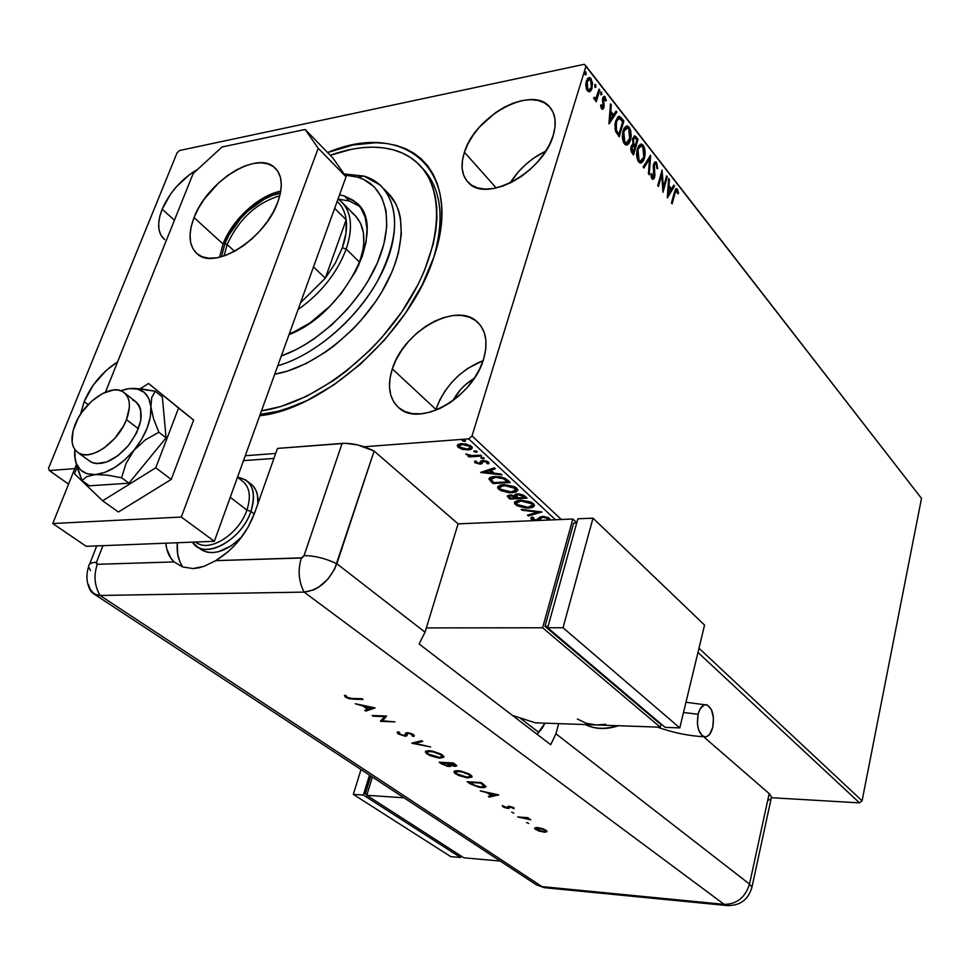 <?xml version="1.0" encoding="UTF-8"?>
<svg xmlns="http://www.w3.org/2000/svg" width="970" height="970" viewBox="0 0 970 970"><rect width="100%" height="100%" fill="white"/><g stroke="black" fill="none" stroke-linecap="round" stroke-linejoin="round"><path stroke-width="1.45" d="M433.614 257.875C445.084 217.729 441.192 187.671 421.938 167.677C441.192 187.671 445.084 217.729 433.614 257.875M327.605 152.545C403.399 120.134 464.472 168.61 433.929 256.904L437.894 243.118L440.477 229.781L441.689 217.025L441.532 204.973L440.028 193.757L437.215 183.475L433.141 174.212L427.867 166.052L421.477 159.056L414.032 153.272L405.654 148.737L396.403 145.464L386.412 143.463L375.766 142.723L352.959 145.003L327.605 152.545M483.108 360.622C460.301 369.958 444.563 386.218 435.906 409.437L392.304 368.867C403.447 331.255 456.058 301.343 477.094 321.749C486.103 330.224 488.274 342.689 483.581 359.167L485.703 349.539L485.921 340.543L484.236 332.516L480.756 325.774L475.627 320.573L469.068 317.069L461.344 315.383L452.76 315.565L443.642 317.59L434.33 321.349L425.175 326.708L416.494 333.45L408.6 341.343L401.786 350.085L396.281 359.373L392.304 368.867L390.013 378.227L389.491 387.103L390.777 395.166L393.844 402.101L398.609 407.642L404.902 411.547L412.48 413.644L421.089 413.826L430.389 412.08L440.004 408.443L449.546 403.047L458.64 396.099L466.909 387.891L474.003 378.736L479.629 369.036L483.581 359.167C473.227 397.009 420.495 427.285 399.543 408.406C389.309 399.567 386.897 386.387 392.304 368.867L435.906 409.437L435.639 410.31L439.689 400.137L444.975 391.055L451.596 382.544L459.283 374.893L467.77 368.394L483.108 360.622M162.16 209.193C169.714 192.157 181.608 178.832 197.844 169.204L189.962 174.285L176.455 186.701L170.684 193.939L162.16 209.193L159.735 216.649L158.68 223.609L159.031 229.805L160.802 235.019L164.706 239.663C157.613 233.467 156.764 223.306 162.16 209.193L174.43 220.226L162.16 209.193M84.16 401.592C91.459 384.775 102.602 371.546 117.6 361.895L106.191 370.491L93.314 385.054L84.16 401.592L80.51 414.275L84.16 401.592L88.149 404.611L84.16 401.592M545.758 151.162C530.857 158.365 518.962 168.986 510.087 183.039L518.477 171.714L525.788 164.391L533.912 157.977L545.758 151.162M464.424 152.242C474.9 116.024 531.596 84.972 549.481 106.761C555.543 113.648 556.78 123.238 553.179 135.521L554.998 126.997L554.986 119.201L553.155 112.411L549.59 106.894L544.461 102.844L537.986 100.395L530.408 99.643L522.042 100.577L513.203 103.147L504.206 107.258L495.403 112.726L479.604 126.912L473.178 135.109L468.049 143.657L464.424 152.242L462.423 160.559L462.156 168.283L463.636 175.146L466.825 180.856L471.614 185.209L477.858 187.998L485.315 189.114L493.718 188.471L502.727 186.107L512.002 182.081L521.169 176.54L529.838 169.702L537.671 161.857L544.34 153.308L549.578 144.409L553.179 135.521C543.346 172.126 486.273 203.312 468.571 182.784C461.647 175.558 460.265 165.385 464.424 152.242L496.228 187.974L464.424 152.242M452.857 400.743C457.937 391.298 465.079 383.829 474.269 378.324L465.794 384.435L460.495 389.697L452.857 400.743M584.316 64.299L179.608 150.495L584.316 64.299L921.5 498.398L862.075 800.808L698.982 648.239L862.075 800.808L859.505 802.869L771.332 797.716L859.505 802.869L697.963 652.434L859.505 802.869L862.075 800.808L921.5 498.398L586.025 66.057L472.026 435.942L586.025 66.057L584.316 64.299M468.643 438.876L555.483 519.75L468.643 438.876L364.041 446.77L468.643 438.876L472.026 435.942L468.643 438.876M68.555 484.151L49.324 470.547L74.787 468.619L49.324 470.547L48.5 468.364L177.073 152.836L48.5 468.364L49.324 470.547L68.555 484.151M245.252 455.742L275.698 453.451L245.252 455.742M462.787 449.437L470.292 449.607L471.759 448.867L472.063 447.049L466.594 444.09L460.241 443.775L458.046 444.575L457.294 445.909L461.465 449.061L468.231 449.947L472.329 447.8L471.432 446.321L461.393 443.642L457.755 444.818L457.282 445.836L458.155 447.279L462.787 449.437M481.666 456.045L480.756 455.185L470.886 455.573L465.867 453.936L469.844 455.936L467.964 456.07L468.886 456.918L481.666 456.045L480.756 455.185L471.905 455.657L465.867 453.936L469.844 455.936L467.964 456.07L468.886 456.918L481.666 456.045M475.009 462.763L480.562 464.084L482.041 463.502L482.733 461.623L484.115 461.344L486.77 462.132L486.807 463.478L488.516 463.89L488.965 463.078L487.207 461.296L483.436 460.483L481.084 460.92L479.107 463.308L476.755 462.787L476.682 461.441L475.058 461.017L475.009 462.763L474.948 461.138L475.009 462.763L480.077 464.133L481.75 463.745L483.739 461.344L486.904 462.241L486.807 463.478L488.516 463.89L488.383 462.035L482.757 460.507L481.084 460.92L479.107 463.308L476.512 462.605L476.682 461.441L475.058 461.017L475.009 462.763M507.601 480.089L501.538 477.058L492.42 476.767L489.814 477.689L489.001 479.071L492.954 483.557L510.268 482.563L505.503 478.525L500.496 476.852L494.7 476.512L489.001 479.022L492.954 483.557L510.268 482.563L507.601 480.089M527.086 498.18L523.339 495.076L519.192 493.948L515.409 494.251L514.646 495.767L509.929 494.991L507.274 496.131L509.856 499.053L527.086 498.18L524.843 496.094L517.277 493.9L514.646 495.767L509.929 494.991L507.274 496.203L509.856 499.053L527.086 498.18M541.975 511.99L521.157 509.395L522.078 510.244L537.744 512.111L527.438 515.155L528.347 515.991L541.975 511.99L521.157 509.395L522.078 510.244L537.744 512.111L527.438 515.155L528.347 515.991L541.975 511.99M530.82 518.295L532.057 517.034L533.767 517.592L533.039 519.035L536.289 519.944L542.375 516.452L549.323 518.38L549.82 519.556L548.705 517.907L544.121 516.513L540.351 516.84L536.289 519.944L533.33 519.253L532.785 518.344L533.767 517.592L532.057 517.034L530.942 517.871L531.124 518.926L535.185 520.599L531.281 519.096L530.929 517.883M542.157 516.464L538.811 520.453L542.388 517.337L547.225 518.21L547.917 519.096L546.656 520.114L548.208 517.98M528.795 508.086L532.748 507.346L534.518 505.491L533.512 503.697L530.723 501.999L520.951 500.18L517.301 500.581L514.658 502.084L514.706 503.721L517.325 505.867L525.497 508.013L528.795 508.086L529.05 507.213L528.795 508.086L534.518 505.394L533.512 503.697L520.162 500.205L514.427 502.884L515.506 504.642L528.795 508.086M512.172 492.76L516.137 491.984L517.883 490.056L516.828 488.225L514.003 486.479L504.133 484.661L500.471 485.097L497.828 486.661L497.913 488.334L500.593 490.541L508.85 492.699L512.172 492.76L512.439 491.851L512.172 492.76L517.883 489.983L516.828 488.225L503.333 484.697L497.622 487.449L498.738 489.292L512.172 492.76M480.902 472.523L501.999 474.9L501.029 474.003L494.239 473.239L490.965 470.207L495.367 468.74L494.385 467.831L480.744 472.39L501.999 474.9L501.029 474.003L494.239 473.239L490.965 470.207L495.367 468.74L494.385 467.831L480.902 472.523M483.327 458.81L484.224 458.313L483.557 457.707L480.914 457.888L483.327 458.81L483.654 457.755L483.327 458.81L484.03 458.01L480.914 457.876L483.327 458.81M476.294 452.287L477.179 451.79L476.525 451.171L473.869 451.365L476.294 452.287L476.622 451.22L476.294 452.287L476.997 451.474L473.869 451.353L476.294 452.287M464.678 441.52L465.564 441.01L464.703 440.307L462.229 440.586L464.678 441.52L465.018 440.453L463.151 440.077L464.982 440.428L464.678 441.52L465.37 440.695L462.229 440.574L464.678 441.52M561.351 519.496L472.026 435.942L561.351 519.496M588.935 91.762L591.142 88.488L589.13 91.665L590.087 91.471L592.112 88.294L591.142 88.488L591.627 86.003L591.142 88.488L592.112 88.294L591.082 78.631L588.535 77.745L590.112 78.837L591.082 78.631L589.554 77.551L586.377 80.959L585.856 86.1L587.383 90.719L588.875 91.75L591.276 90.234L592.621 83.444L590.742 78.243L589.651 77.576L587.48 78.667L585.807 84.693L586.789 89.786L588.414 91.604L590.087 91.471L588.948 91.762M599.799 90.113L599.036 89.131L596.162 97.497L593.628 98.103L594.61 99.643L596.029 99.049L595.507 100.759L596.283 101.753L599.799 90.113L598.842 90.307L595.628 100.916L598.842 90.307L599.799 90.113L599.036 89.131L596.526 96.867L595.071 98.249L594.38 97.327L593.628 98.103L594.768 99.692L596.029 99.049L595.507 100.759L596.283 101.753L599.799 90.113M601.57 108.749L602.988 109.149L604.067 107.076L603.74 98.528L604.977 98.443L605.656 101.001L606.42 100.492L604.528 96.321L603.134 97.145L602.479 99.182L603.158 106.639L602.127 107.44L601.339 104.784L600.588 105.209L601.157 108.009L602.346 109.307L603.946 107.561L603.486 99.11L604.48 98.091L605.656 101.001L606.42 100.492L604.455 96.309L602.697 98.188L603.158 106.639L602.321 107.512L601.339 104.784L600.588 105.209L601.57 108.749M621.624 118.134L619.345 116.351L617.635 117.115L614.944 124.378L615.453 130.986L619.236 136.794L623.868 121.02L621.624 118.134L620.667 118.316L622.922 121.201L623.868 121.02L619.418 116.351L615.623 121.044L615.611 131.411L619.236 136.794L623.868 121.02L622.922 121.201L618.581 135.958L622.922 121.201L620.667 118.316L621.624 118.134M638.066 139.243L634.865 135.885L632.646 138.395L632.986 144.324L631.446 145.645L630.779 149.113L631.337 151.866L633.543 154.921L638.066 139.243L637.12 139.425L632.889 154.097L637.12 139.425L638.066 139.243L634.901 135.897L632.646 138.395L632.986 144.324L631.13 146.531L632.197 153.224L633.543 154.921L638.066 139.243M650.664 155.418L643.11 167.046L643.898 168.04L649.536 159.092L648.433 173.8L649.209 174.782L650.543 155.261L643.11 167.046L643.898 168.04L649.536 159.092L648.433 173.8L649.209 174.782L650.664 155.418M666.608 175.885L663.395 187.392L662.073 170.065L657.721 185.585L658.436 186.47L661.673 174.891L662.995 192.254L667.299 176.782L666.608 175.885L663.395 187.392L662.073 170.065L657.721 185.585L658.436 186.47L661.673 174.891L662.995 192.254L667.299 176.782L666.608 175.885M674.962 193.576L676.466 190.532L677.945 193.903L678.612 193.163L677.424 189.247L676.357 188.617L675.435 189.356L671.446 202.96L672.137 203.833L674.962 193.576L674.029 193.721L671.47 202.997L674.029 193.721L674.962 193.576L676.575 190.532L677.945 193.903L678.612 193.163L676.575 188.629L674.308 192.545L671.446 202.96L672.137 203.833L674.962 193.576M667.409 197.844L674.55 186.082L673.798 185.124L671.519 188.883L668.997 185.658L669.445 179.523L668.682 178.565L667.287 197.698L674.55 186.082L673.798 185.124L671.519 188.883L668.997 185.658L669.445 179.523L668.682 178.565L667.409 197.844M656.617 162.523L654.774 162.075L653.392 164.609L653.659 177.061L652.519 177.34L651.743 173.642L650.918 173.897L651.416 177.801L652.774 179.377L654.18 178.407L654.883 175.922L654.35 164.706L655.211 163.712L656.217 164.172L656.932 168.598L657.721 168.55L656.617 162.523L655.684 162.681L656.581 164.864L655.684 162.681L656.617 162.523L655.647 161.844L653.489 164.233L653.695 177.413L654.629 177.267L654.192 165.155L655.538 163.7L656.217 164.172L656.932 168.598L657.721 168.55L656.617 162.523M640.382 144.251L643.243 145.342L641.473 144.106L637.266 148.931L636.575 155.479L638.102 161.178L640.285 163.008L644.516 158.086L645.22 153.381L644.601 148.167L642.807 144.845L640.515 144.203L638.272 146.397L636.538 153.709L637.787 160.596L639.472 162.693L641.315 162.899L643.207 161.165L644.516 158.086L643.583 158.256L640.467 163.033M626.196 126.124L629.154 127.252L627.323 125.967L623.043 130.792L622.34 137.388L623.467 142.372L626.159 145.063L630.464 140.153L631.179 135.412L630.548 130.125L628.705 126.743L626.365 126.064L624.074 128.246L622.303 135.606L623.577 142.578L625.298 144.736L627.178 144.966L629.118 143.245L630.464 140.153L629.506 140.323L626.365 145.088M609.063 123.893L616.908 112.071L616.083 111.029L613.586 114.799L610.821 111.271L611.318 104.905L610.494 103.851L608.93 123.736L616.908 112.071L616.083 111.029L613.586 114.799L610.821 111.271L611.318 104.905L610.494 103.851L609.063 123.893M601.897 94.357L601.048 92.053L600.721 94.648L601.897 94.357L600.842 94.83L601.897 94.357L601.327 91.98L600.866 94.866L601.897 94.357M595.992 86.779L595.131 84.451L594.695 86.791L595.265 87.506L595.992 86.779L594.925 87.251L595.992 86.779L595.41 84.39L594.937 87.276L595.992 86.779M586.244 74.266L585.359 71.925L584.934 74.266L585.492 74.993L586.244 74.266L585.165 74.751L586.244 74.266L585.65 71.853L585.177 74.763L586.244 74.266M177.073 152.836L179.608 150.495L177.073 152.836M259.693 415.766L279.942 411.292L306.787 400.671L333.947 384.811L360.209 364.356L384.375 340.179L405.302 313.383L422.059 285.192L433.929 256.904C411.086 331.134 324.768 408.952 259.693 415.766M296.311 405.424L277.808 411.328L260.202 414.384L277.808 411.328L296.311 405.424M675.86 188.847L677.424 189.247L676.49 189.392L677.424 191.769L675.86 188.847M677.812 193.297L678.612 193.163L677.812 193.297M676.26 190.581L674.029 193.721L674.756 191.442M668.609 179.668L669.445 179.523L668.609 179.668M668.16 185.791L668.997 185.658L668.16 185.791M668.148 185.925L670.585 189.029L671.519 188.883L670.585 189.029L668.148 185.925M673.338 185.876L674.55 186.082L673.616 186.24L667.372 196.498L673.338 185.876M668.378 194.036L668.851 187.61L668.015 187.743L668.851 187.61L670.779 190.084L667.542 194.17L668.378 194.036L668.851 187.61L670.779 190.084L668.378 194.036M666.329 176.892L667.299 176.782L666.366 176.94L662.704 190.059L666.329 176.892M660.74 175.049L661.673 174.891L660.74 175.049L657.769 185.634L660.74 175.049M661.431 172.381L661.601 174.903L661.431 172.381M662.534 187.537L663.395 187.392L662.534 187.537M655.041 163.785L653.271 165.252L653.865 164.136M653.259 165.312L654.192 165.155L653.259 165.312M653.149 167.119L653.998 166.985L653.149 167.119M653.586 171.108L654.471 170.962L653.586 171.108M654.095 174.576L654.932 174.43L654.095 174.576M653.246 178.553L653.901 176.443L652.907 177.571L651.476 177.377L651.137 176.746L652.422 177.219L651.743 173.642L650.918 173.897L651.961 178.807L652.798 179.377L654.629 177.267L652.616 179.329M651.476 177.377L652.276 177.668L651.476 177.377M649.633 156.703L649.451 159.104L649.633 156.703M648.59 159.25L649.536 159.092L648.59 159.25L643.425 167.446L648.59 159.25M642.031 161.663L644.007 156.364L643.583 158.256L644.516 158.086L645.171 151.647L643.704 146.009L642.298 145.512L643.874 149.21L642.698 146.094L640.855 144.36M641.473 144.106L640.467 144.263M639.157 161.214L638.054 160.365L639.012 160.208L637.993 149.865L636.769 151.15L638.709 146.797M638.975 146.567L639.654 146.191M640.455 161.129L639.412 161.275L640.455 161.129M638.054 160.365L636.817 157.467L638.054 160.365L640.358 161.117L638.054 160.365M640.333 146.13L637.047 150.035L641.388 145.985L642.807 146.967L643.801 157.176L640.358 161.117M634.053 136.079L636.174 136.819L635.229 136.988L637.12 139.425L634.053 136.079M633.883 145.439L632.828 143.887L634.247 145.912L634.829 145.27L633.883 145.439M634.331 137.861L632.428 139.498L634.804 137.776L636.878 139.922L635.192 145.743L634.247 145.912L635.192 145.743L633.725 143.596L633.386 139.328L632.379 139.704L633.192 138.164M634.538 144.894L633.725 143.596L632.792 143.766L633.725 143.596L633.58 138.771L634.901 137.801L636.878 139.922L635.192 145.743L634.538 144.882M631.567 151.587L630.864 150.265L632.331 152.557L631.567 151.587L632.513 151.417L631.567 151.587M632.792 145.961L630.924 147.598L633.204 145.888L634.732 147.343L633.277 152.387L632.331 152.557L633.277 152.387L631.87 147.428L630.852 147.852L631.955 146.082M632.513 151.417L631.676 148.422L633.277 145.9L634.732 147.343L633.277 152.387L632.513 151.417M630.027 138.007L629.506 140.323L630.464 140.153L631.106 136.625L630.682 130.611L629.154 127.252L628.208 127.422L629.857 131.338L628.621 128.028L626.741 126.245M627.929 143.742L630.015 138.019L626.232 143.148L624.826 142.202L623.783 131.75L622.837 131.92L624.534 128.683M627.323 125.967L626.341 126.148M624.813 128.44L625.504 128.076M626.353 143.16L625.274 143.317L626.353 143.16M624.995 143.245L622.546 139.195L623.868 142.384L626.232 143.148M623.783 131.75L627.238 127.87L628.705 128.889L629.724 139.219L628.378 142.093L626.79 143.16L624.486 141.717L623.225 137L623.783 131.75L626.147 128.028L622.837 131.92L623.783 131.75M618.411 116.533L620.667 118.316L618.411 116.533L619.418 116.351M618.011 134.393L614.932 128.549L617.514 133.775L618.969 134.224L618.011 134.393M614.956 124.257L615.732 121.262M616.083 120.425L616.993 119.104M617.393 118.776L618.302 118.534M618.46 118.534L615.429 122.196L619.333 118.364L622.655 121.674L618.969 134.224L617.514 133.775L618.472 133.593L616.447 130.416L615.489 130.586L616.447 130.416L616.374 122.014L615.429 122.196L614.956 124.245M610.397 105.087L611.318 104.905L610.397 105.087M609.9 111.441L610.821 111.271L609.9 111.441M609.9 111.489L612.628 114.981L613.586 114.799L612.628 114.981L609.9 111.489M615.586 111.78L616.908 112.071L615.95 112.253L609.014 122.705L615.586 111.78M610.142 119.977L610.663 113.308L609.742 113.478L610.663 113.308L612.773 116.012L609.208 120.159L610.142 119.977L610.663 113.308L612.773 116.012L610.142 119.977M602.321 107.512L601.642 107.646M603.667 96.539L605.316 96.915L604.358 97.109L605.11 98.649L603.667 96.539M605.632 100.65L606.42 100.492L605.632 100.65M602.418 100.625L603.328 100.444L602.418 100.625M602.685 102.323L603.789 102.687L602.831 102.881L603.049 103.851L602.673 102.311M603.304 105.645L604.237 105.451L603.304 105.645M603.267 106.142L602.988 107.743L603.946 107.561L602.152 109.246L603.267 106.142M600.745 92.405L601.655 92.211L600.745 92.405M600.721 92.441L600.939 94.551L600.721 92.441M595.071 99.231L596.029 99.049L595.071 99.231M593.64 98.091L594.659 97.982L593.64 98.091M594.816 84.814L595.75 84.62L594.816 84.814M594.804 84.851L595.022 86.973L594.804 84.851M590.112 78.837L591.263 81.177L590.112 78.837M586.195 82.159L588.608 79.528L585.856 83.711L586.195 82.159L587.165 81.953L586.195 82.159M588.402 90.137L586.862 89.47L588.693 90.028M586.862 89.47L586.232 88.306L586.862 89.47L587.832 89.276L587.165 81.953L589.554 79.322L590.645 80.061L591.336 87.288L588.851 89.98L586.862 89.47M585.043 72.301L585.989 72.095L585.043 72.301L585.274 74.472L585.031 72.313M637.993 149.865L639.327 147.016L641.012 145.961L642.807 146.967L643.886 149.234L643.947 156.606L642.479 160.038L640.928 161.117L639.181 160.414L637.92 157.892L637.993 149.865M626.147 128.028L627.978 128.173L629.639 130.623L630.015 138.043M618.969 134.224L616.447 130.416L615.732 126.003L617.041 120.256L619.26 118.352L622.655 121.674L618.969 134.224M587.165 81.953L589.578 79.322L591.433 81.71L591.445 86.888L589.372 89.943L587.953 89.434L587.044 87.603L587.165 81.953M549.784 518.974L548.208 520.053L547.686 519.508L549.614 519.096M540.726 517.907L537.61 519.653L539.659 519.156L539.368 520.211L542.072 516.501L541.781 517.556L543.406 516.452L543.188 517.228L547.613 518.513L547.904 517.483L547.917 519.035M537.477 519.714L537.259 520.514L537.477 519.714M531.281 517.713L532.87 518.841L531.208 517.592M533.063 517.362L532.821 518.283M540.981 517.519L541.83 516.646M539.914 511.626L528.65 514.949L528.347 515.991L528.529 514.827L539.914 511.626M537.95 511.396L537.744 512.111L537.95 511.396M522.284 509.529L522.078 510.244L522.284 509.529M514.767 502.06L517.422 504.703L515.81 503.588L515.506 504.642L514.755 501.951M534.506 505.261L530.626 506.898L534.506 505.261M532.663 504.739L532.069 502.751L532.554 505.127L527.935 507.298L517.216 504.521L516.44 503.187L521.011 500.993L531.766 503.818L531.766 502.496L532.857 504.182M516.925 501.441L518.707 500.326L516.67 502.424M521.011 500.993L521.254 500.18L521.011 500.993L529.523 502.448L532.118 504.182L532.336 505.831L527.304 507.322L519.496 505.879L517.022 504.339L516.489 502.787L517.822 501.587L521.011 500.993M526.019 497.186L524.503 497.258L526.019 497.186M517.81 497.61L516.319 497.683L517.81 497.61M510.547 497.974L509.856 499.053L510.171 497.998L508.583 496.543L508.268 497.598L507.71 495.524L510.547 497.974M514.949 494.712L514.646 495.767L514.949 494.712M516.61 494.773L517.143 493.912L516.404 495.294L518.138 494.7L518.38 493.888L518.138 494.7L523.461 496.555L523.776 495.488L524.758 496.41L523.23 495.027L524.443 497.464L524.758 496.41L524.443 497.464L518.029 497.804L516.283 495.694L518.138 494.7L521.872 495.415L524.443 497.464L518.029 497.804L516.38 495.318M509.589 495.27L509.335 496.228L511.057 494.991L510.826 495.791L515.822 497.489L516.573 496.834L514.743 495.415L515.7 496.058M516.125 496.422L516.258 497.889L510.753 498.168L509.262 496.482L510.826 495.791L514.306 496.41L516.258 497.889L516.573 496.834L516.258 497.889L510.753 498.168L509.335 496.228M500.702 489.365L499.053 488.225L498.738 489.292L497.949 486.491L500.702 489.365L499.647 487.764L504.461 484.661L504.206 485.509L515.082 488.346L515.397 487.279L515.894 489.717L511.287 491.96L500.459 489.159L499.914 486.904L505.515 485.473L512.184 486.697L515.894 489.814L512.487 491.851L506.437 491.62L500.678 489.341M517.871 489.874L513.833 491.572L517.871 489.874M500.132 486.006L502.072 484.806L499.889 486.952M509.189 481.581L507.649 481.666L509.189 481.581M493.633 482.478L492.954 483.557L493.269 482.502L491.523 480.902L491.208 481.969L491.523 480.902L489.401 478.343L489.074 479.41L489.341 478.101L493.633 482.478M491.572 477.64L493.366 476.634L491.269 478.683L495.585 477.337L495.84 476.464L495.585 477.337L503.83 478.804L504.121 477.846L503.83 478.804L506.643 480.974L506.958 479.895L507.916 480.78L507.589 481.847L493.827 482.648L491.075 479.313L495.585 477.337L502.848 478.355L507.589 481.847L507.916 480.78L504.933 478.222L506.958 479.895L506.643 480.974L507.589 481.847L493.827 482.648L491.329 480.029L491.244 478.707M494.591 468.025L491.293 469.128L490.965 470.207L491.293 469.128L494.591 468.025M493.851 472.875L492.166 472.681L493.851 472.875M485.085 471.881L482.963 471.65L485.085 471.881M492.396 471.917L489.886 469.601L485.315 471.129L485 472.196L489.559 470.68L489.886 469.601L485.315 471.129L485 472.196L489.559 470.68L492.069 472.996L492.396 471.917L489.886 469.601L489.559 470.68L492.069 472.996L485 472.196L492.069 472.996L492.396 471.917M480.477 461.853L480.744 461.211M480.683 461.32L480.441 462.096L480.683 461.32M488.844 462.799L488.516 463.89L488.844 462.799L487.316 462.447L488.892 462.751M487.195 461.283L486.904 462.241L487.195 461.283M483.994 460.507L483.739 461.344L483.994 460.507M483.145 460.495L482.708 461.526M482.405 462.375L481.75 463.745L482.078 462.666L480.405 463.054L480.077 464.133L479.956 463.078L482.405 462.375M476.294 462.314L475.336 461.684L476.294 462.314M481.326 457.476L481.108 458.204L481.326 457.476M471.844 455.657L469.88 455.791L471.844 455.657M469.165 455.985L468.886 456.918L469.165 455.985M466.327 454.008L466.133 454.615L466.327 454.008M476.585 451.208L474.803 450.868L476.585 451.208M474.294 450.941L474.063 451.68L474.294 450.941M459.525 446.952L458.495 446.188L458.155 447.279L457.646 444.927L459.525 446.952M472.293 447.582L468.886 448.831L472.293 447.582M468.546 448.916L468.231 449.947L468.546 448.916M470.45 445.618L470.62 446.952L470.365 445.509M459.489 445.084L461.102 443.666L459.319 445.63L462.338 444.502L462.617 443.605L462.338 444.502L469.856 446.43L470.171 445.4L470.462 447.473L467.31 449.086L459.731 447.17L459.149 446.176L462.338 444.502L466.206 444.793L469.528 446.164L470.341 447.946L467.722 449.049L463.43 448.783L460.059 447.437L459.295 445.666M462.666 440.15L462.435 440.913L462.666 440.15M363.908 176.067L357.578 177.146C385.466 185.234 395.19 219.875 378.227 260.845C361.422 301.767 319.797 342.483 281.3 355.99L295.886 349.709L304.98 344.689L314.025 338.87L331.534 325.071L347.636 308.872L361.652 290.976L367.678 281.627L377.463 262.664L383.89 243.991L386.763 226.41L385.999 210.635L381.731 197.262L374.19 186.773L363.75 179.498L357.578 177.146L344.835 175.073L357.578 177.146L363.908 176.067L380.337 185.149C400.234 206.222 399.288 238.232 377.488 281.154C355.469 320.597 314.147 355.408 277.772 365.751C318.596 354.268 365.059 311.625 384.435 267.284C404.041 222.906 394.062 184.724 363.908 176.067L344.047 173.957L363.908 176.067M355.857 202.342L344.423 196.013L339.536 194.837L344.423 196.013L349.345 200.984L338.324 199.177L349.345 200.984L344.423 196.013L353.577 200.523L360.585 207.653L365.132 217.159L367.012 228.702L366.09 241.869L362.356 256.141L355.941 270.921L341.84 292.71L330.018 306.083L309.915 323.01L288.999 334.674C345.89 312.958 388.594 225.998 355.857 202.342L358.742 205.276M393.274 149.816C402.841 152.448 411.037 156.97 417.864 163.384C445.363 188.895 442.757 246.598 407.776 302.761C372.965 358.924 310.764 404.175 261.476 410.831L280.96 406.478L306.859 396.172L333.049 380.834L345.89 371.462L370.322 349.806L381.634 337.754L401.786 311.916L417.937 284.743L424.29 271.042L433.214 244.173L435.712 231.309L436.9 218.99L436.755 207.362L435.324 196.534L432.62 186.604L428.691 177.655L423.623 169.762L417.452 162.996L410.286 157.395L402.198 152.993L393.274 149.816C374.699 144.991 353.698 146.822 330.273 155.285L351.298 149.331L362.525 147.646L373.341 147.149L383.623 147.864L393.274 149.816M387.854 192.872L395.845 203.882L398.585 210.538L400.428 217.898L401.313 234.437L398.415 252.855L395.542 262.543L391.759 272.412L381.586 292.273L375.305 302.058L360.658 320.779L352.474 329.509L334.783 345.259L325.483 352.098L306.471 363.362L287.605 371.061L274.716 374.202C311.297 368.103 356.172 334.274 380.98 293.279C405.896 252.297 407.436 210.332 386.787 191.866L384.084 189.053M359.664 206.404L349.345 200.984L359.664 206.404M352.037 212.83L355.396 215.74L360.525 223.197L363.374 232.606L363.798 243.64L363.059 249.629L358.403 265.889C366.951 242.548 365.435 225.343 353.844 214.273M299.039 329.788L289.327 333.777L299.039 329.788M279.821 195.734C256.298 202.972 238.741 219.22 227.15 244.501L224.87 243.737C233.491 220.469 259.463 196.728 280.415 193.127L281.312 184.712L280.415 177.304L277.772 171.217L273.516 166.682L267.829 163.833L260.942 162.778L253.134 163.53L244.695 166.04L235.94 170.199L227.198 175.837L218.771 182.748L204.112 199.335L198.389 208.404L194.036 217.583C206.998 181.851 256.553 150.314 274.401 167.373C282.246 174.636 283.361 186.288 277.735 202.342L280.415 193.175L272.546 195.37L264.252 199.202L248.041 210.914L240.706 218.347L228.908 235.067L224.87 243.737L227.15 244.501C238.741 219.22 256.298 202.972 279.821 195.734M234.594 251.303L227.15 244.501L234.594 251.303M325.314 278.196L300.542 302.737L325.314 278.196L335.305 263.125L342.337 247.762L335.305 263.125L325.314 278.196L313.468 266.956L325.314 278.196L346.181 219.814C347.236 228.132 345.95 237.444 342.337 247.762L346.023 233.03L346.181 219.814L325.314 278.196M346.217 249.084L342.337 247.762L346.217 249.084C337.002 273.164 320.961 293.304 298.093 309.527C320.961 293.304 337.002 273.164 346.217 249.084L359.737 262.312L346.217 249.084C353.856 225.416 351.128 208.72 338.033 198.971L340.591 200.935C351.504 211.217 353.383 227.259 346.217 249.084M337.136 201.457C342.083 205.895 345.102 212.018 346.181 219.814C345.102 212.018 342.083 205.895 337.136 201.457M334.662 208.332L346.181 219.814L334.662 208.332M221.536 256.723L224.87 243.737L221.536 256.723M224.082 255.934L227.15 244.501L224.082 255.934M250.066 483.375C255.922 487.449 258.541 494.227 257.899 503.709L257.45 494.967L255.656 489.741L252.709 485.57M273.94 458.41L243.482 460.653L273.94 458.41M199.832 548.608L206.889 552.136L212.394 552.645L218.444 551.736L231.175 545.867L241.869 536.75C227.077 551.215 213.8 555.701 202.027 550.196L199.832 548.608M138.395 428.764L126.464 419.634C118.207 442.223 90.513 461.308 78.485 452.978C71.137 447.703 70.01 438.234 75.102 424.557C83.626 402.041 111.174 383.199 123.251 391.953C130.162 397.106 131.241 406.333 126.464 419.634L138.395 428.764M195.782 542.024L197.189 543.042C210.575 552.318 239.25 533.488 246.901 510.074L250.927 511.396C256.613 491.45 252.139 480.053 237.504 477.204L245.652 479.92C253.885 486.103 255.643 496.604 250.927 511.396L254.261 513.954L250.927 511.396C242.73 536.592 211.872 556.853 197.456 546.886L192.472 542.145C203.082 560.684 241.506 540.872 250.927 511.396L246.901 510.074C238.935 534.567 208.332 553.446 195.71 542.024M246.901 510.074L230.242 497.307L246.901 510.074C251.303 496.313 249.666 486.552 242.003 480.793L237.48 477.264M538.859 732.471L519.738 717.788L538.859 732.471M126.464 419.634L129.386 407.339L129.18 401.968L127.858 397.409L125.506 393.832L122.196 391.346L118.085 390.061L113.32 389.988L102.577 393.48L91.592 401.253L81.965 412.141L78.109 418.276L73.041 430.765L72.095 442.053L73.247 446.697L75.466 450.419L78.643 453.063L82.692 454.542L87.445 454.76L92.732 453.717L98.334 451.438L104.045 448.019L114.848 438.294L123.445 426.072L126.464 419.634M280.779 191.163C258.893 195.164 232.048 219.85 223.064 244.04L194.036 217.583L191.211 226.507L190.047 234.873L190.593 242.342L192.836 248.635L196.74 253.51L202.148 256.747L208.877 258.202L216.686 257.802L225.27 255.522L234.291 251.46L243.385 245.762L252.188 238.644L260.336 230.387L267.49 221.33L273.37 211.848L277.735 202.342C265.404 238.402 215.34 270.327 197.662 254.261C188.932 246.707 187.719 234.473 194.036 217.583L223.064 244.04L219.62 257.208L223.064 244.04L227.283 234.97L239.638 217.486L255.607 202.936L264.264 197.444L272.946 193.43L280.779 191.163M332.807 157.892L346.047 176.807L214.346 541.296L86.221 546.316L52.756 523.533L76.29 464.872L52.756 523.533L86.221 546.316L214.346 541.296L181.317 517.046L52.756 523.533L181.317 517.046L318.221 148.289L181.317 517.046L214.346 541.296L346.047 176.807L318.221 148.289L346.047 176.807L332.807 157.892L305.162 129.483L318.221 148.289L305.162 129.483L222.021 146.991L305.162 129.483L332.807 157.892M105.475 392.122L193.175 173.497L222.021 146.991L193.175 173.497L105.475 392.122M77.018 467.382L74.46 473.748L102.638 500.787L118.401 512.002L102.638 500.787L155.77 467.795L171.254 479.422L118.401 512.002L171.254 479.422L155.77 467.795L178.565 408.091L193.624 420.071L171.254 479.422L193.624 420.071L148.568 383.465L193.624 420.071L148.568 383.465L140.323 388.728L148.568 383.465L178.565 408.091L155.77 467.795L102.638 500.787L74.46 473.748L77.018 467.382M135.036 401.143C144.966 410.662 142.784 425.43 128.501 445.424L118.013 455.609L106.7 461.999L96.345 463.611L92.041 462.532L88.803 460.483M74.666 455.754L76.969 467.261L82.013 480.538L89.41 485.825L82.013 480.538L86.791 476.634L95.254 474.572L107.452 475.154L121.589 477.786L128.962 483.181L89.41 485.825L128.962 483.181L121.589 477.786L126.015 463.539L133.957 450.286L145.512 439.749L158.874 432.256L166.088 437.834L128.962 483.181L166.088 437.834L158.874 432.256L153.6 418.907L150.883 406.733L151.732 397.482L155.248 391.249L162.342 396.875L166.088 437.834L162.342 396.875L155.248 391.249L135 388.376L129.277 388.594L120.68 390.692L126.73 388.982M75.369 460.944L82.013 480.538L86.791 476.634L95.254 474.572L107.452 475.154L121.589 477.786L126.015 463.539L133.957 450.286L145.512 439.749L158.874 432.256L153.6 418.907L150.883 406.733C151.55 420.531 145.9 435.045 133.957 450.286C121.383 464.969 108.482 473.069 95.254 474.572C82.596 474.863 75.721 468.389 74.629 455.136L74.799 449.559L75.175 459.61L76.363 463.624L80.571 469.977L87.009 473.724L95.254 474.572L104.76 472.426L114.86 467.407L124.827 459.853L133.957 450.286L141.596 439.386L147.185 427.964L150.35 416.809L150.883 406.733L148.786 398.403L144.239 392.389L137.57 389.055L129.277 388.594C141.972 387.661 149.186 393.711 150.883 406.733L151.732 397.482L155.248 391.249L141.377 388.849L129.277 388.594M132.696 399.967L136.297 402.065L139.001 405.302L140.686 409.546L140.783 420.422L136.515 433.044L128.501 445.424C114.399 461.017 101.765 466.485 90.622 461.805L78.485 452.978M374.117 451.05L357.724 444.951L345.623 443.302L277.481 448.419L254.455 513.421L248.017 527.353L238.947 540.496L233.624 546.462L227.914 551.881L215.728 560.648L302.119 557.823L304.046 555.652L342.107 443.399L277.481 448.419L254.455 513.421C246.647 533.742 233.734 549.481 215.728 560.648L204.076 566.31L198.438 567.923L192.933 568.565L182.566 566.929L174.151 561.933L170.95 558.284L166.755 548.911L165.797 543.2C166.549 551.154 169.338 557.398 174.151 561.933L97.315 564.297L174.151 561.933L182.566 566.929L192.933 568.565L204.076 566.31L215.728 560.648L301.318 558.017C297.693 570.105 298.627 581.466 304.119 592.112L313.759 589.833L318.681 587.177L327.739 579.32L334.601 569.172L374.117 451.05C362.925 445.497 352.255 442.95 342.107 443.399L304.046 555.652C314.328 555.616 325.265 558.308 336.857 563.728L374.117 451.05L458.095 523.861L425.042 632.185L336.857 563.728C325.265 558.308 314.328 555.616 304.046 555.652L301.318 558.017C297.693 570.105 298.627 581.466 304.119 592.112C318.875 590.16 329.776 580.703 336.857 563.728L374.117 451.05L334.601 569.172L327.739 579.32L318.681 587.177L313.759 589.833L304.119 592.112L724.202 904.379L541.975 886.604L100.068 595.459L304.119 592.112L100.068 595.459L304.119 592.112L724.202 904.379C736.873 904.222 745.299 897.456 749.507 884.082L555.931 733.805L558.671 723.632L555.931 733.805L550.705 744.717L419.088 643.959L425.042 632.185L336.857 563.728C329.776 580.703 318.875 590.16 304.119 592.112L100.068 595.459C94.442 585.734 93.532 575.343 97.315 564.297C93.532 575.343 94.442 585.734 100.068 595.459L94.211 594.125L89.216 588.099C91.107 592.961 94.721 595.41 100.068 595.459L541.975 886.604L546.413 887.877L536.434 884.87L541.975 886.604L724.202 904.379L726.445 905.495L728.409 905.677L724.202 904.379C736.873 904.222 745.299 897.456 749.507 884.082L555.931 733.805L550.705 744.717L419.088 643.959L425.042 632.185L458.095 523.861L374.117 451.05M90.562 570.602L88.622 566.783C88.452 563.994 91.083 562.479 96.515 562.224L102.929 545.661L96.515 562.224L96.406 563.703L97.315 564.297L96.515 562.224C91.119 562.479 88.488 563.97 88.622 566.735M88.379 584.473L90.974 591.348L96.466 595.022L90.974 591.348L88.379 584.473M179.887 561.788L177.655 554.112L177.328 542.739C176.479 552.718 178.359 560.83 182.978 567.074M526.601 822.524L528.686 823.469L526.601 822.524M511.736 812.157L513.845 813.115L511.736 812.157M498.81 794.879L480.283 790.865L487.134 792.793L491.402 795.776L488.31 796.455L489.232 797.097L498.81 794.879L480.283 790.865L487.134 792.793L491.402 795.776L488.31 796.455L489.232 797.097L498.81 794.879M457.767 770.689L454.639 770.992L453.911 771.95L458.107 775.297L466.582 777.734L471.941 777.14L471.869 776.048L469.25 773.963L461.005 771.101L457.767 770.689L453.911 771.987L455.597 773.89L468.122 777.879L472.087 776.594L470.389 774.678L457.767 770.689M429.189 750.683L426.06 751.047L425.369 752.053L429.746 755.545L438.391 758.031L443.739 757.34L443.617 756.188L440.889 754.017L432.462 751.095L429.189 750.683L425.369 752.065L427.152 754.078L439.943 758.164L443.872 756.806L442.077 754.757L429.189 750.683M398.221 733.926L405.787 736.181L406.976 735.733L407.388 733.55L408.649 733.32L411.971 734.581L412.02 735.842L413.766 736.472L414.323 735.721L412.189 733.914L408.164 732.702L405.824 732.968L404.538 735.539L400.113 734.254L399.058 733.053L399.749 732.471L398.137 731.816L397.179 732.617L398.221 733.926L397.603 732.071L398.221 733.926L405.108 736.194L408.443 733.308L411.813 734.472L412.02 735.842L413.766 736.472L414.311 735.672L413.402 734.605L407.436 732.641L405.824 732.968L405.217 735.333L404.187 735.539L399.688 733.987L399.046 733.223L399.749 732.471L398.137 731.816L397.179 732.726L398.221 733.926M375.063 707.894L355.275 703.759L362.695 705.845L367.727 709.361L364.732 710.355L365.811 711.107L375.063 707.894L355.275 703.759L362.695 705.845L367.727 709.361L364.732 710.355L365.811 711.107L375.063 707.894M352.34 698.473L348.291 697.903L344.435 695.344L345.308 697.066L349.382 698.824L363.047 699.455L362.04 698.739L352.34 698.473L347.042 697.284L346.144 695.793L344.435 695.344L345.502 697.2L353.201 699.176L363.047 699.455L362.04 698.739L352.34 698.473M373.123 716.199L384.472 716.6L380.519 721.353L394.96 721.886L382.604 720.795L386.618 716.018L372.153 715.52L384.472 716.6L380.519 721.353L394.96 721.886L382.604 720.795L386.618 716.018L372.153 715.52L373.123 716.199M411.801 743.153L430.632 746.961L414.893 743.335L422.738 741.407L421.732 740.704L411.935 743.25L430.632 746.961L414.893 743.335L422.738 741.407L421.732 740.704L411.801 743.153M439.155 762.214L447.17 766.276L450.468 766.445L450.771 765.391L454.954 766.348L456.797 765.815L453.378 762.953L439.155 762.214L441.871 764.093L449.061 766.53L450.771 765.391L454.954 766.348L456.785 765.766L453.378 762.953L439.155 762.214M470.147 783.796L478.792 787.24L483.824 787.64L485.946 786.84L481.265 782.56L467.164 781.723L470.147 783.796L470.365 783.032L470.147 783.796L481.884 787.628L485.97 786.573L481.265 782.56L467.164 781.723L470.147 783.796M513.663 807.61L508.898 806.228L506.655 807.755L502.254 805.791L503.951 807.343L507.589 808.349L509.153 808.265L509.929 806.81L513.93 808.713L513.663 807.61L509.298 806.24L508.025 806.349L507.019 807.792L502.448 805.549L502.993 806.797L507.892 808.374L509.153 808.265L510.171 806.822L513.93 808.713L513.663 807.61M517.713 816.946L530.772 819.832L527.159 818.122L528.65 818.231L527.85 817.661L517.713 816.946L530.772 819.832L527.159 818.122L528.65 818.231L527.85 817.661L517.713 816.946M541.915 828.465L536.483 827.543L534.567 828.283L538.435 830.926L544.995 832.248L546.947 831.205L543.151 828.877L537.453 827.58L534.567 828.368L535.598 829.508L544.073 832.212L547.007 831.411L541.915 828.465M768.422 800.165L770.241 799.292M771.223 798.213L771.429 796.782L769.186 793.605L703.577 736.715L769.186 793.605L749.507 884.082L751.92 887.283L751.702 888.253L751.92 887.283L749.507 884.082L769.186 793.605L771.465 797.122L771.223 798.213M544.995 723.147L537.077 734.278L542.436 727.827L544.995 723.147M534.967 883.912L536.434 884.87L534.967 883.912M353.419 698.509L353.201 699.176L353.419 698.509M346.387 696.569L345.817 696.205L345.502 697.2L345.017 695.49L346.387 696.569M373.68 707.615L366.114 710.113L365.811 711.107L365.908 709.967L373.68 707.615M367.982 708.549L367.727 709.361L367.982 708.549M364.781 706.087L364.077 705.602L364.781 706.087M372.286 707.857L368.685 709.046L364.72 706.269L372.432 707.348L368.685 709.046L364.72 706.269L372.286 707.857M386.363 716.005L382.604 720.795L386.363 716.005M382.713 720.443L381.04 720.383L382.713 720.443M380.713 720.746L380.519 721.353L380.713 720.746M384.666 715.957L384.472 716.6L384.666 715.957M405.605 734.266L405.896 733.126M414.214 735.381L413.766 736.472L414.057 735.49L412.529 734.933L414.214 735.381M412.007 733.817L411.813 734.472L412.007 733.817M406.612 735.114L405.411 735.224L405.108 736.194L406.09 735.212M421.78 740.74L415.184 742.365L414.893 743.335L415.184 742.365L421.78 740.74M415.039 742.838L413.96 742.62L415.039 742.838M443.823 756.612L441.641 757.206L443.823 756.612M440.125 757.534L439.943 758.164L440.125 757.534L428.57 754.126L427.091 752.441L430.28 750.768L440.647 754.721L442.102 756.442L439.046 757.534L436.354 757.182L428.57 754.126L427.103 752.477L428.109 751.447L434.487 752.065L440.647 754.721L440.853 754.005L442.102 756.612L440.162 757.534M427.43 753.132L427.152 754.078L427.43 753.132M427.394 753.096L425.697 751.277L427.394 753.096M427.455 751.083L427.249 751.908M442.223 756.018L442.017 754.733L442.381 755.654M456.53 765.306L455.233 765.391L454.954 766.348L455.075 765.391L456.53 765.306M450.832 765.463L449.401 765.585L450.832 765.463M449.304 765.718L449.061 766.53L449.304 765.718M442.09 763.317L441.871 764.093L442.09 763.317M441.556 762.735L440.938 762.299L441.556 762.735M447.667 762.65L448.286 763.099L447.667 762.65L447.376 763.608L447.655 762.65M452.808 763.511L454.021 764.36L454.251 763.572L455.075 765.391L454.033 765.73L448.237 763.269L452.978 762.929L455.051 765.33L454.033 765.73L448.237 763.269L452.808 763.511M446.782 763.184L449.074 764.906L449.328 764.02L449.413 765.451L448.176 765.912L441.508 762.917L446.952 762.614L449.377 765.318L448.176 765.912L441.508 762.917L446.782 763.184M472.038 776.376L469.941 776.958L472.038 776.376M455.876 772.957L455.597 773.89L455.864 772.944L454.239 771.247L455.876 772.957M468.983 774.618L470.353 776.242L467.261 777.273L457.003 773.951L455.609 772.362L458.81 770.774L468.983 774.618L469.177 773.927L469.916 776.97L464.606 776.921L457.44 774.242L455.803 772.847L456.033 771.623L462.144 771.829L468.983 774.618M484.066 784.536L484.369 785.591L484.066 784.536M469.468 782.414L480.829 782.535L483.897 785.591L484.163 784.645L484.2 786.185L481.023 787.034L473.675 785.118L469.468 782.414L480.683 783.081L484.2 786.294L481.872 787.058L476.561 786.234L469.468 782.414M497.052 794.503L496.119 794.709L497.052 794.503M492.36 795.533L491.414 795.739L491.62 795.012L491.402 795.776L492.36 795.533M489.474 796.2L489.232 797.097L489.474 796.2M496.106 794.745L492.396 795.558L489.038 793.205L496.228 794.321L492.396 795.558L489.038 793.205L496.106 794.745M514.112 808.046L513.93 808.713L514.112 808.046M513.7 807.634L512.863 807.367L513.7 807.634M509.65 806.276L509.468 806.919L509.65 806.276M509.589 806.264L509.444 806.943M509.371 807.476L509.153 808.265L509.371 807.476M509.347 807.355L508.147 807.452L507.892 808.374L507.868 807.428L509.347 807.355M503.782 806.203L502.993 806.797L503.066 805.743L503.782 806.203M507.989 806.373L507.795 807.064L507.989 806.373M529.414 818.838L529.256 819.444L529.414 818.838M546.959 831.229L546.789 831.872L546.959 831.229M546.862 831.072L545.395 831.338L546.862 831.072M536.058 828.744L535.598 829.508L534.967 827.81L536.058 828.744M536.289 827.81L536.119 828.477M544.776 830.211L545.504 831.035L543.285 831.666L536.046 828.707L538.35 827.677L544.934 829.641L545.249 831.46L542.46 831.569L538.071 830.296L536.046 828.659L539.95 828.38L544.776 830.211M545.746 830.126L545.504 831.035M712.78 727.209C710.962 733.987 708.136 737.176 704.293 736.788C698.4 733.599 696.339 726.093 698.097 714.272L683.498 712.489L698.097 714.272L700.013 709.106L704.293 704.911L707.457 705.093L711.471 709.688L713.459 717.982L712.78 727.209L709.64 734.302L706.669 736.618L705.081 736.885L702.001 735.563L698.473 729.488L697.394 723.608L698.097 714.272C699.94 707.542 702.753 704.378 706.536 704.778C712.441 707.954 714.514 715.423 712.78 727.209M617.381 725.693C605.498 729.488 594.828 729.113 585.359 724.566C594.828 729.125 605.498 729.501 617.381 725.693M605.632 724.287L596.332 724.954L535.319 722.808L512.463 715.436L535.319 722.808L596.332 724.954L586.195 723.256L577.368 719M596.332 724.954L660.255 727.197L661.067 723.923L660.255 727.197L596.332 724.954L587.59 723.656M660.255 727.197L542.606 627.772L572.858 519.011L576.786 522.709L572.858 519.011L542.606 627.772L426.351 627.917L542.606 627.772L660.255 727.197M544.982 626.341L659.552 723.45L544.982 626.341L573.658 523.109L544.982 626.341L548.074 626.329L544.982 626.341M458.095 523.861L572.858 519.011L458.095 523.861M573.658 523.109L576.713 522.975L573.658 523.109M660.534 723.474L659.552 723.45L660.534 723.474M577.865 518.792L593.009 518.162L563.036 627.748L547.686 627.76L577.865 518.792L593.009 518.162L704.559 625.08L593.009 518.162L563.036 627.748L679.788 727.888L665.117 727.367L547.686 627.76L563.036 627.748L679.788 727.888L704.559 625.08L679.788 727.888L665.117 727.367L547.686 627.76L577.865 518.792M372.383 777.019L366.769 795.303L463.902 857.807L500.18 861.045L463.902 857.807L366.769 795.303L372.383 777.019M403.993 797.801L366.769 795.303L403.993 797.801M367.181 793.957L365.314 793.836L370.807 775.976L365.314 793.836L367.181 793.957M366.902 794.854L365.314 793.836L366.902 794.854M363.386 795.073L353.31 794.394L361.01 769.537L353.31 794.394L363.386 795.073L460.617 857.516L461.053 855.964L460.617 857.516L450.771 856.631L460.617 857.516L363.386 795.073L369.521 775.139L363.386 795.073M450.771 856.631L353.31 794.394L450.771 856.631M479.604 324.307L477.094 321.749M551.033 108.664L549.481 106.761M652.907 177.571L651.961 177.728M655.647 161.844L654.98 161.966M634.901 135.897L634.15 136.03M604.455 96.309L603.837 96.43M595.071 98.249L594.101 98.431M589.554 77.551L588.584 77.758M588.851 89.98L587.881 90.174M514.427 502.884L514.67 502.06M532.554 505.127L532.857 504.073M497.622 487.449L497.877 486.576M515.894 489.717L516.21 488.65M489.001 479.022L489.244 478.234M474.585 461.999L474.779 461.356M487.207 462.787L487.534 461.696M457.282 445.836L457.525 445.072M470.462 447.473L470.802 446.382M356.439 216.88L340.591 200.935M202.027 550.196L197.456 546.886M247.689 481.52L252.103 484.976M136.758 402.477L124.96 393.274M276.256 169.216L274.401 167.373M88.622 566.783C86.172 574.01 86.378 581.115 89.216 588.099M89.664 564.116L96.745 545.904M94.211 594.125L536.434 884.87L544.388 887.683L726.445 905.495C739.722 906.089 748.21 900.014 751.92 887.283L771.465 797.122M412.444 735.199L412.735 734.217M425.369 752.065L425.563 751.423M442.102 756.442L442.381 755.472M455.075 765.391L455.354 764.433M449.413 765.451L449.692 764.505M470.353 776.242L470.62 775.297M484.2 786.185L484.466 785.251M512.718 807.901L512.912 807.173M507.868 807.379L508.122 806.446M657.357 727.1C673.131 732.738 688.724 735.951 704.135 736.739M585.31 724.566C595.204 729.391 606.274 729.779 618.52 725.73M685.972 702.256L704.863 704.766"/></g></svg>
